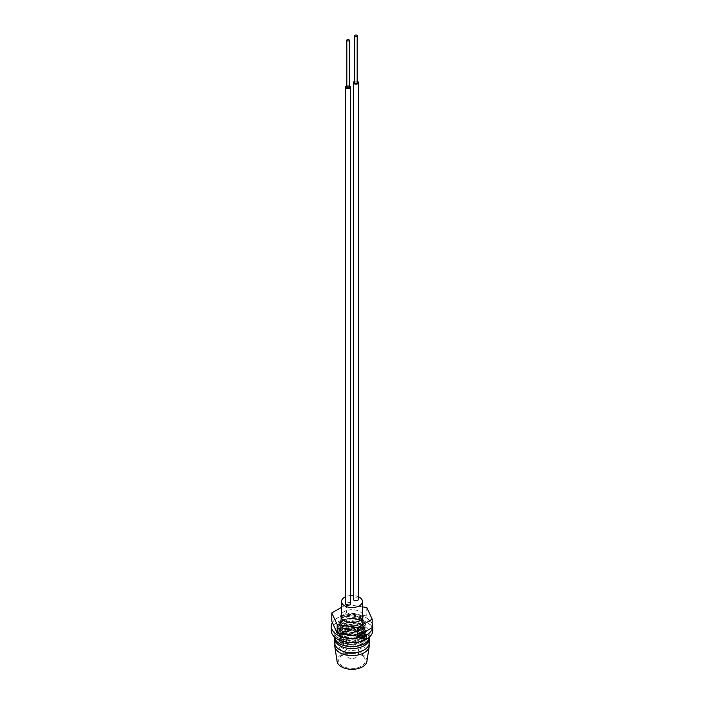 <?xml version="1.0" encoding="UTF-8"?>
<svg xmlns="http://www.w3.org/2000/svg" width="704" height="704" viewBox="0 0 704 704"><rect width="100%" height="100%" fill="white"/><g stroke="black" fill="none" stroke-linecap="round" stroke-linejoin="round"><path stroke-width="0.53" stroke-dasharray="3.52 2.64" d="M357.192 82.667A1.25 0.722 0 0 0 356.822 82.157A1.25 0.722 0 0 0 355.467 82.007A1.25 0.722 0 0 0 354.702 82.667M358.53 599.236A2.587 1.496 0 0 0 357.773 598.18A2.587 1.496 0 0 0 354.957 597.854A2.587 1.496 0 0 0 353.355 599.236M357.192 81.356A2.587 1.496 0 0 0 354.702 81.356M349.298 87.226A1.25 0.722 0 0 0 348.938 86.715A1.25 0.722 0 0 0 347.582 86.557A1.25 0.722 0 0 0 346.808 87.226M350.645 603.794A2.587 1.496 0 0 0 349.888 602.738A2.587 1.496 0 0 0 347.063 602.413A2.587 1.496 0 0 0 345.47 603.794M349.298 85.914A2.587 1.496 0 0 0 346.808 85.914M344.599 623.63A10.472 6.046 0 0 0 356.004 624.941A10.472 6.046 0 0 0 362.472 619.362A10.472 6.046 0 0 0 361.09 616.37A10.472 6.046 0 0 0 359.401 615.085A10.472 6.046 0 0 0 342.91 616.37A10.472 6.046 0 0 0 341.528 619.362A10.472 6.046 0 0 0 344.599 623.63M366.898 661.452A14.951 8.633 0 0 0 362.578 654.579A14.951 8.633 0 0 0 345.673 652.863A14.951 8.633 0 0 0 337.102 661.452M369.081 644.248A17.257 9.962 0 0 0 364.197 638.616A17.257 9.962 0 0 0 346.544 636.205A17.257 9.962 0 0 0 334.919 644.248M361.434 655.239A13.341 7.7 0 0 0 339.874 657.474A13.341 7.7 0 0 0 342.566 666.134A13.341 7.7 0 0 0 359.621 667.014A13.341 7.7 0 0 0 364.126 657.474A13.341 7.7 0 0 0 361.434 655.239M347.116 648.947A6.899 3.986 0 0 0 345.726 650.1A6.899 3.986 0 0 0 345.101 651.763A6.899 3.986 0 0 0 347.116 654.579A6.899 3.986 0 0 0 356.884 654.579A6.899 3.986 0 0 0 358.899 651.763A6.899 3.986 0 0 0 358.274 650.1A6.899 3.986 0 0 0 356.884 648.947A6.899 3.986 0 0 0 347.116 648.947M342.725 627.801A13.112 7.568 0 0 0 346.078 629.2L355.115 629.534L362.49 626.322L362.912 618.209L360.844 616.634L350.442 614.46L341.475 617.813L340.234 622.345L338.932 621.817A13.112 7.568 0 0 0 338.888 622.442A13.112 7.568 0 0 0 342.725 627.801M359.929 651.684A13.112 7.568 0 0 0 365.112 645.656A13.112 7.568 0 0 0 361.275 640.306A13.112 7.568 0 0 0 346.984 638.66A13.112 7.568 0 0 0 338.888 645.656A13.112 7.568 0 0 0 342.725 651.015A13.112 7.568 0 0 0 344.071 651.684M361.275 636.214L360.457 635.466L361.275 633.767L364.258 637.657L360.43 635.73L350.856 633.609L341.95 635.906L340.762 636.794L338.888 640.438L342.725 645.418L353.144 647.187L362.05 644.134L365.112 638.933L362.745 634.304L360.43 632.72L350.856 630.599L341.95 632.905L340.762 633.794L338.888 637.437L342.725 642.409L353.144 644.186L362.05 641.133L365.112 635.932L362.745 631.294L360.43 629.71L350.856 627.598L341.95 629.895L340.762 630.784L338.888 634.427L342.725 639.408L353.144 641.177L362.05 638.123L365.112 632.922L362.745 628.285L360.43 626.71L350.856 624.589L341.95 626.894L340.762 627.783L338.888 631.426L342.725 636.398L353.144 638.176L362.05 635.122L365.059 629.218L362.745 625.284L360.43 623.7L350.856 621.588L341.95 623.885L340.762 624.774L338.941 629.033L342.725 633.398L353.144 635.166L362.05 632.113L365.059 626.217L362.745 622.274L360.43 620.699L350.856 618.578L341.95 620.884L340.762 621.773L338.941 626.032L342.725 630.388L353.144 632.166L362.05 629.112L365.059 623.207L362.745 619.274L360.43 617.69L350.856 615.578L341.95 617.874L338.932 621.817M361.275 633.767L347.046 631.558L338.888 638L340.754 641.634L342.725 642.972L352.563 644.794L362.754 641.124L365.112 636.495L361.275 630.766L347.952 628.39L338.888 634.99L340.754 638.634L342.725 639.971L353.153 641.74L362.754 638.114L365.112 633.486L361.275 627.757L347.688 625.434L338.888 631.99L340.754 635.624L342.725 636.962L353.135 638.739L362.754 635.114L365.112 630.485L361.275 624.756L347.45 622.468L338.888 628.98L340.754 632.623L342.725 633.961L353.135 635.73L362.754 632.104L365.112 627.475L361.275 621.746L347.697 619.414L338.888 625.97L340.754 629.614L342.725 630.951L353.144 632.72L362.754 629.103L365.112 624.474L361.275 618.746L347.6 616.431L338.888 622.97L340.754 626.604L346.078 629.2M358.53 596.79A10.472 6.046 0 0 0 353.355 595.522M350.645 595.522A10.472 6.046 0 0 0 345.47 596.79M364.258 637.657L359.691 635.017L350.962 633.046L342.839 635.114L341.73 635.941L340.085 639.778L341.722 642.497L344.309 644.09L353.038 645.304L361.161 642.488L363.915 637.076L361.777 633.442L359.691 632.007L350.962 630.045L342.839 632.113L341.73 632.931L340.085 636.777L341.722 639.487L344.309 641.089L353.038 642.303L361.161 639.487L363.915 634.066L361.777 630.432L359.691 629.006L350.962 627.035L342.839 629.103L341.73 629.93L340.085 633.767L341.722 636.486L344.309 638.079L353.038 639.294L361.161 636.478L363.915 631.066L361.777 627.431L359.691 625.997L350.962 624.034L342.839 626.094L341.73 626.921L340.085 630.766L341.722 633.477L344.309 635.078L353.038 636.293L361.161 633.477L363.915 628.056L361.777 624.422L359.691 622.996L350.962 621.025L342.839 623.093L341.73 623.92L340.085 627.757L341.722 630.476L344.309 632.069L353.038 633.283L361.161 630.467L363.915 625.046L361.777 621.421L359.691 619.986L350.962 618.024L342.839 620.083L341.73 620.91L340.085 624.756L341.722 627.466L344.309 629.068L353.038 630.274L361.161 627.458L363.915 622.046L361.777 618.411L359.691 616.986L350.962 615.014L342.839 617.082L341.73 617.91L340.234 622.345M361.275 637.49A13.112 7.568 0 0 0 346.984 635.844A13.112 7.568 0 0 0 338.888 642.84A13.112 7.568 0 0 0 342.725 648.19A13.112 7.568 0 0 0 357.016 649.836A13.112 7.568 0 0 0 365.112 642.84A13.112 7.568 0 0 0 361.275 637.49M361.275 633.257A13.112 7.568 0 0 0 346.984 631.62A13.112 7.568 0 0 0 338.888 638.616A13.112 7.568 0 0 0 342.725 643.966A13.112 7.568 0 0 0 357.016 645.612A13.112 7.568 0 0 0 365.112 638.616A13.112 7.568 0 0 0 361.275 633.257M369.178 637.674A17.257 9.962 0 0 0 364.197 631.567A17.257 9.962 0 0 0 346.157 629.244A17.257 9.962 0 0 0 334.822 637.674M369.257 642.84A17.257 9.962 0 0 0 364.197 635.8A17.257 9.962 0 0 0 345.4 633.635A17.257 9.962 0 0 0 334.743 642.84M361.275 631.382A13.112 7.568 0 0 0 346.984 629.737A13.112 7.568 0 0 0 338.888 636.733A13.112 7.568 0 0 0 342.725 642.092A13.112 7.568 0 0 0 357.016 643.729A13.112 7.568 0 0 0 365.112 636.733A13.112 7.568 0 0 0 361.275 631.382M361.275 627.158A13.112 7.568 0 0 0 346.984 625.513A13.112 7.568 0 0 0 338.888 632.509A13.112 7.568 0 0 0 342.725 637.859A13.112 7.568 0 0 0 357.016 639.505A13.112 7.568 0 0 0 365.112 632.509A13.112 7.568 0 0 0 361.275 627.158M339.803 639.549A17.257 9.962 0 0 0 358.6 641.714A17.257 9.962 0 0 0 369.257 632.509A17.257 9.962 0 0 0 364.197 625.469A17.257 9.962 0 0 0 345.4 623.304A17.257 9.962 0 0 0 334.743 632.509A17.257 9.962 0 0 0 339.803 639.549M369.23 637.261A17.257 9.962 0 0 0 369.257 636.733A17.257 9.962 0 0 0 364.197 629.693A17.257 9.962 0 0 0 345.4 627.528A17.257 9.962 0 0 0 334.743 636.733A17.257 9.962 0 0 0 334.77 637.261M366.397 639.223L361.698 636.416A13.948 8.052 180 0 1 342.135 636.328A13.948 8.052 180 0 1 338.052 630.634A13.948 8.052 180 0 1 346.658 623.19A13.948 8.052 180 0 1 361.865 624.932A13.948 8.052 180 0 1 365.948 630.634A13.948 8.052 180 0 1 361.865 636.328L366.397 638.942M363 632.966L361.698 632.192A13.948 8.052 180 0 1 342.135 632.095A13.948 8.052 180 0 1 338.052 626.402A13.948 8.052 180 0 1 346.658 618.966A13.948 8.052 180 0 1 361.865 620.708A13.948 8.052 180 0 1 365.948 626.402A13.948 8.052 180 0 1 361.865 632.095L361.865 636.328M372.205 623.797A20.706 11.95 0 0 0 366.643 617.954A20.706 11.95 0 0 0 332.358 622.618M372.706 630.634A20.706 11.95 0 0 0 366.643 622.178A20.706 11.95 0 0 0 344.08 619.59A20.706 11.95 0 0 0 331.294 630.634M361.698 632.192L361.698 636.416M361.865 632.095L363.185 632.861M359.806 620.022A11.044 6.371 0 0 0 347.776 618.631A11.044 6.371 0 0 0 340.956 624.527A11.044 6.371 0 0 0 344.194 629.033A11.044 6.371 0 0 0 356.224 630.414A11.044 6.371 0 0 0 363.044 624.527A11.044 6.371 0 0 0 359.806 620.022M362.472 614.038A11.044 6.371 0 0 0 359.806 611.565A11.044 6.371 0 0 0 341.528 614.038M362.472 606.866L346.588 604.41L341.528 607.323M372.205 627.651L366.793 615.982L346.588 612.858L331.795 621.403M366.793 607.534L366.793 615.982M346.588 604.41L346.588 612.858M362.472 619.362L362.472 618.103M345.726 650.1L339.874 657.474M345.101 651.763A6.899 6.899 0 0 0 348.55 657.738A6.899 6.899 0 0 0 358.899 651.763M361.09 616.37L362.912 618.209M365.112 645.656L365.112 638.933M338.888 645.656L338.888 640.438M365.112 636.495L365.112 635.932M365.112 633.486L365.112 632.922M365.112 630.485L365.112 629.922M365.112 627.475L365.112 626.912M365.112 624.474L365.112 623.911M338.888 638L338.888 637.437M338.888 634.99L338.888 634.427M338.888 631.99L338.888 631.426M338.888 628.98L338.888 628.417M338.888 625.97L338.888 625.407M338.888 622.97L338.888 622.442M342.91 616.37L341.475 617.813M358.274 650.1L364.126 657.474M341.528 619.362L341.528 618.103M340.754 641.634L341.722 642.497M361.786 641.986L362.754 641.124M341.722 639.487L340.754 638.634M361.786 638.977L362.754 638.114M341.722 636.486L340.754 635.624M361.786 635.976L362.754 635.114M341.722 633.477L340.754 632.623M361.786 632.966L362.754 632.104M341.722 630.476L340.762 629.614M361.786 629.957L362.754 629.103M341.722 627.466L340.754 626.613M361.786 626.956L362.49 626.322M341.73 635.941L340.762 636.794M361.777 633.442L362.745 634.304M341.73 632.931L340.762 633.794M361.777 630.432L362.745 631.294M341.73 629.93L340.762 630.784M361.777 627.431L362.745 628.285M341.73 626.921L340.762 627.783M361.777 624.422L362.745 625.284M341.73 623.92L340.762 624.774M361.777 621.421L362.745 622.274M341.73 620.91L340.762 621.773M361.777 618.411L362.745 619.274M341.73 617.91L340.762 618.763M338.888 638.616L338.888 642.84M365.112 638.616L365.112 642.84M338.888 632.509L338.888 636.733M369.257 632.509L369.257 636.733M334.743 632.509L334.743 636.733M365.112 632.509L365.112 636.733M338.052 626.402L338.052 630.634M365.948 626.402L365.948 630.634M340.956 616.07L340.956 624.527M363.044 616.07L363.044 624.527"/><path stroke-width="1.06" d="M354.702 35.71L354.702 82.667A1.25 0.722 0 0 0 355.062 83.178A1.25 0.722 0 0 0 356.418 83.336A1.25 0.722 0 0 0 357.192 82.667L357.192 35.71A1.25 0.722 0 0 0 356.822 35.2A1.25 0.722 0 0 0 355.467 35.042A1.25 0.722 0 0 0 354.702 35.71A1.25 0.722 0 0 0 355.062 36.221A1.25 0.722 0 0 0 356.418 36.37A1.25 0.722 0 0 0 357.192 35.71M354.702 81.356A2.587 1.496 0 0 0 353.355 82.667A2.587 1.496 0 0 0 354.112 83.723A2.587 1.496 0 0 0 356.937 84.049A2.587 1.496 0 0 0 358.53 82.667A2.587 1.496 0 0 0 357.773 81.611A2.587 1.496 0 0 0 357.192 81.356M353.355 82.667L353.355 599.236A2.587 1.496 0 0 0 354.112 600.292A2.587 1.496 0 0 0 356.937 600.618A2.587 1.496 0 0 0 358.53 599.236L358.53 82.667M346.808 40.26L346.808 87.226A1.25 0.722 0 0 0 347.178 87.736A1.25 0.722 0 0 0 348.533 87.886A1.25 0.722 0 0 0 349.298 87.226L349.298 40.26A1.25 0.722 0 0 0 348.938 39.758A1.25 0.722 0 0 0 347.582 39.6A1.25 0.722 0 0 0 346.808 40.26A1.25 0.722 0 0 0 347.178 40.77A1.25 0.722 0 0 0 348.533 40.929A1.25 0.722 0 0 0 349.298 40.26M346.808 85.914A2.587 1.496 0 0 0 345.47 87.226A2.587 1.496 0 0 0 346.227 88.282A2.587 1.496 0 0 0 349.043 88.607A2.587 1.496 0 0 0 350.645 87.226A2.587 1.496 0 0 0 349.888 86.17A2.587 1.496 0 0 0 349.298 85.914M345.47 87.226L345.47 603.794A2.587 1.496 0 0 0 346.227 604.85A2.587 1.496 0 0 0 349.043 605.176A2.587 1.496 0 0 0 350.645 603.794L350.645 87.226M345.47 596.79A10.472 6.046 0 0 0 341.528 601.515A10.472 6.046 0 0 0 344.599 605.792A10.472 6.046 0 0 0 356.004 607.094A10.472 6.046 0 0 0 362.472 601.515A10.472 6.046 0 0 0 359.401 597.238A10.472 6.046 0 0 0 358.53 596.79M334.919 644.248A17.257 9.962 0 0 0 334.814 646.536L337.102 661.452A14.951 8.633 0 0 0 341.422 666.794A14.951 8.633 0 0 0 357.104 668.8A14.951 8.633 0 0 0 366.898 661.452L369.186 646.536A17.257 9.962 0 0 0 369.081 644.248M334.814 646.536A17.257 9.962 0 0 0 339.803 652.705A17.257 9.962 0 0 0 357.887 655.019A17.257 9.962 0 0 0 369.186 646.536M344.071 651.684A13.112 7.568 0 0 0 359.929 651.684M353.355 595.522A10.472 6.046 0 0 0 350.645 595.522M334.822 637.674A17.257 9.962 0 0 0 334.743 638.616A17.257 9.962 0 0 0 339.803 645.656A17.257 9.962 0 0 0 358.6 647.821A17.257 9.962 0 0 0 369.257 638.616A17.257 9.962 0 0 0 369.178 637.674M334.743 638.616L334.743 642.84A17.257 9.962 0 0 0 339.803 649.88A17.257 9.962 0 0 0 358.6 652.045A17.257 9.962 0 0 0 369.257 642.84L369.257 638.616M334.77 637.261A17.257 9.962 0 0 0 339.803 643.782A17.257 9.962 0 0 0 358.178 646.034A17.257 9.962 0 0 0 369.23 637.261M337.357 634.858A20.706 11.95 0 0 0 366.397 634.999L366.397 639.223A20.706 11.95 0 0 1 337.357 639.082A20.706 11.95 0 0 1 331.294 630.634L331.294 626.402A20.706 11.95 0 0 0 337.357 634.858M332.358 622.618A20.706 11.95 0 0 0 331.294 626.402M363.185 632.861L366.643 634.858A20.706 11.95 0 0 0 372.706 626.402A20.706 11.95 0 0 0 372.205 623.797M366.643 634.858L366.643 639.082A20.706 11.95 0 0 0 372.706 630.634L372.706 626.402M366.397 634.999L363 632.966M341.528 614.038A11.044 6.371 0 0 0 340.956 616.07A11.044 6.371 0 0 0 344.194 620.585A11.044 6.371 0 0 0 356.224 621.966A11.044 6.371 0 0 0 363.044 616.07A11.044 6.371 0 0 0 362.472 614.038M341.528 607.323L331.795 612.946L337.207 624.615L357.412 627.739L372.205 619.194L366.793 607.534L362.472 606.866M331.795 612.946L331.795 621.403L337.207 633.063L357.412 636.196L372.205 627.651L372.205 619.194M357.412 627.739L357.412 636.196M337.207 624.615L337.207 633.063M362.472 618.103L362.472 601.515M341.528 618.103L341.528 601.515"/></g></svg>
